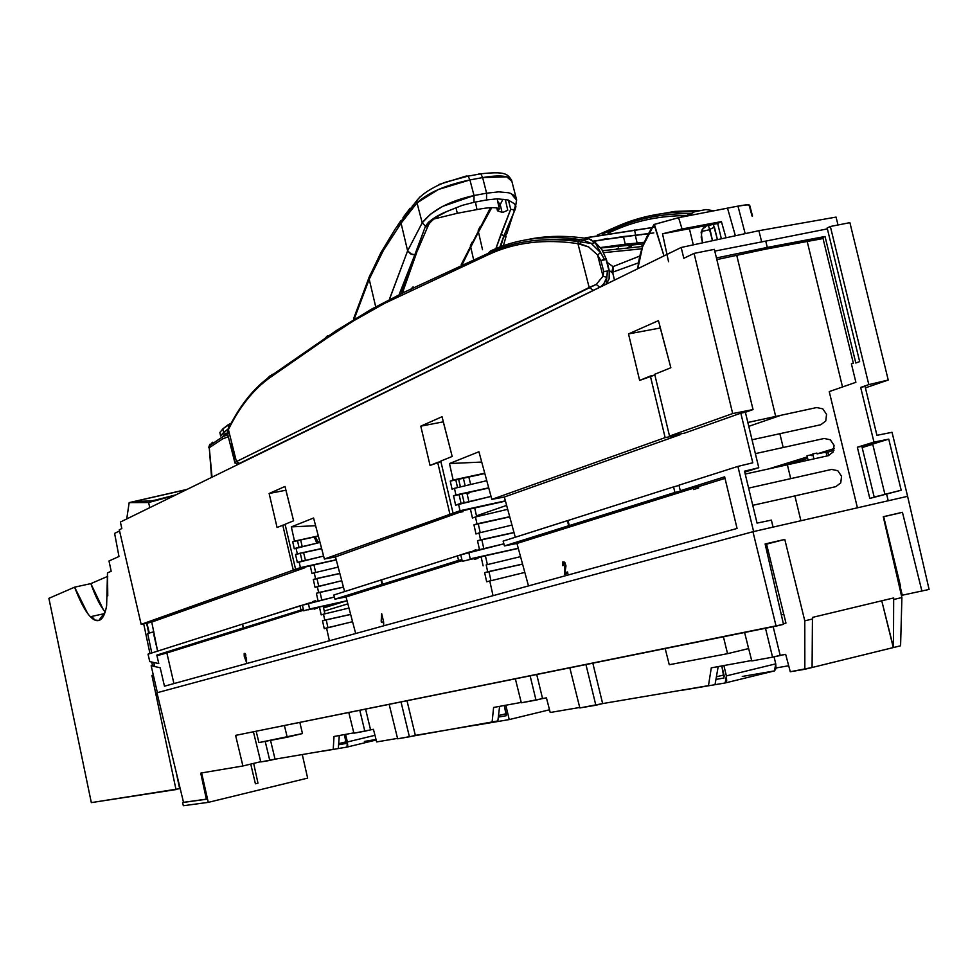 <?xml version="1.0" encoding="UTF-8"?>
<svg xmlns="http://www.w3.org/2000/svg" width="978" height="978" viewBox="0 0 978 978"><rect width="100%" height="100%" fill="white"/><g stroke="black" fill="none" stroke-linecap="round" stroke-linejoin="round"><path stroke-width="1.47" d="M146.908 623.169L149.267 632.888L153.876 631.849L147.446 633.512L148.729 633.096L147.666 633.463L151.786 652.974M153.876 631.947L148.729 633.096L146.602 623.231L148.729 633.072L153.876 631.947M178.338 781.715L177.262 777.351L178.338 781.715M107.763 595.846L107.494 572.876L111.186 571.274L107.494 572.876L106.626 605.761C105.135 614.172 102.678 619.025 99.255 620.321C95.832 621.58 91.932 619.245 87.543 613.292L74.609 587.167L48.9 598.34L91.321 802.62L48.9 598.34L74.609 587.167L90.82 583.621L107.714 576.36L90.82 583.621L103.387 609.783M108.998 560.981L111.186 571.274L108.998 560.981L118.986 556.494L108.998 560.981M119.573 530.981L114.597 533.365L118.986 556.494L114.597 533.365L119.573 530.981M175.942 771.055L179.659 788.671L91.321 802.62L176.003 789.564L151.92 675.443L153.314 675.04M152.482 665.456L151.761 662.045M149.964 653.561L143.693 623.83M154.328 665.028L153.79 662.485M90.82 583.621C95.636 596.959 100.416 606.409 105.159 611.983L98.778 620.48L94.78 620.015L90.428 616.727C85.355 611.494 80.086 601.641 74.609 587.167L90.82 583.621M94.316 619.404L91.761 616.421M348.804 712.497L353.889 733.194L364.818 731.214L359.794 710.272L364.818 731.214L370.564 729.832L365.589 709.111L370.564 729.832L373.437 729.307L376.652 741.935L397.545 738.39L376.652 741.935L373.437 729.307L353.889 733.194L348.804 712.497M333.229 749.295L334.011 736.483L353.816 732.877L334.011 736.483L333.229 749.295L275.038 759.172L333.229 749.295M299.818 722.4L302.483 733.561L299.818 722.4M270.551 740.383L275.038 759.172L270.551 740.383M397.643 738.793L389.158 704.343L397.643 738.793L409.403 736.801L401.017 701.947L409.403 736.801L415.332 735.37L407.007 700.737L415.332 735.37L492.081 722.351L493.609 707.449L521.213 702.424L493.609 707.449L492.081 722.351L497.863 720.945L499.599 706.36L497.863 720.945L397.643 738.793M521.311 702.791L515.357 678.83L521.311 702.791L536.005 700.126L530.125 675.847L536.005 700.126L542.545 698.549L536.726 674.514L542.545 698.549L546.421 697.84L550.211 712.485L579.722 707.473L550.211 712.485L546.421 697.84L521.311 702.791M579.844 707.95L569.832 667.827L579.844 707.95L595.846 705.248L585.956 664.563L595.846 705.248L602.644 703.585L592.815 663.17L602.644 703.585L579.844 707.95M260.771 761.96L253.412 731.788L260.771 761.96L269.769 760.444L265.221 741.385L269.769 760.444L275.038 759.172L260.771 761.96M202.348 772.803L201.627 772.975L208.277 802.363L183.326 805.725L182.593 802.547L183.522 802.327L156.957 692.766L752.938 531.726L907.608 496.323L929.1 589.441L907.608 496.323L752.938 531.726L776.092 626.128L783.5 624.355L235.6 735.383L242.899 765.982L260.698 761.691L242.899 765.982L201.199 772.999L242.899 765.982L235.6 735.383L776.092 626.128L752.938 531.726L156.957 692.766L183.522 802.327L206.468 799.148M338.327 748.06L339.305 735.517L338.327 748.06M718.182 666.605L715.138 684.001L718.182 666.605M776.116 667.937L788.696 665.749L776.116 667.937M723.414 636.776L727.546 653.671L748.598 648.585L746.752 641.079L748.598 648.585L727.546 653.671L723.414 636.776M669.258 664.722L665.187 648.548L669.258 664.722L727.546 653.671L669.258 664.722M785.957 623.084L783.354 623.707L785.957 623.084L783.806 614.306L781.336 614.893L783.806 614.306L785.957 623.084M929.1 589.441L901.41 595.406L929.1 589.441M898.366 513.352L883.281 516.726L901.899 597.534L900.579 645.798L893.293 647.57L881.753 600.785L893.489 647.534L893.672 597.937L812.449 617.411L812.082 667.509L893.293 647.57L812.082 667.497L812.449 617.411L893.672 597.937L893.489 647.534L900.579 645.798L901.899 597.534L894.039 599.416L901.899 597.534L883.281 516.726L902.437 512.301L921.924 591.152L902.437 512.301L883.305 516.824M804.784 620.847L812.791 618.915L804.784 620.847L804.845 669.282L812.082 667.509L790.285 671.752L785.664 654.331L790.285 671.752L804.845 669.282L804.784 620.847L784.784 539.428L804.784 620.847M783.769 614.306L781.324 614.82L783.769 614.306L766.556 544.147L784.784 539.428L765.126 543.964L783.5 624.355L765.126 543.964L784.784 539.428L765.151 544.061M258.925 742.583L256.163 731.226L258.925 742.583L302.483 733.561L287.214 737.216L284.415 725.517L287.214 737.216L258.925 742.583M772.571 657.167L780.175 655.321L773.158 626.727L780.175 655.321L785.664 654.331L772.571 657.167L765.493 628.267L772.571 657.167L751.776 660.945L744.588 632.497L751.776 660.945L772.571 657.167M708.475 685.639L602.644 703.585L708.475 685.639L711.287 667.852L708.475 685.639M900.151 586.531L902.291 595.199L900.151 586.531L899.405 586.702L900.127 586.531M883.684 516.739L900.591 586.433L899.393 586.69M766.556 544.184L765.248 544.526M711.287 667.852L751.666 660.505L711.287 667.852M173.937 683.573L166.859 652.986L160.588 654.306L166.859 652.986L173.937 683.573M678.952 485.174L737.913 466.396L753.622 531.567L773.085 527.105L771.397 520.113L757.045 523.096L744.527 471.176L758.769 467.716L745.383 412.276L740.823 413.168L752.791 462.802L737.913 466.396L678.952 485.174L680.297 490.76L724.649 476.836L737.07 528.462L164.463 686.189L737.07 528.462L724.649 476.836L680.297 490.76L698.39 486.689L725.016 478.364L698.39 486.689L698.683 487.949L693.536 489.562L698.683 487.949M753.61 531.567L737.913 466.396L752.791 462.802L740.823 413.168L684.527 433.132L740.811 413.168L745.383 412.276L758.769 467.716L744.747 472.105L758.769 467.716L744.527 471.176L757.045 523.096L771.397 520.113L773.011 527.13M680.175 433.975L680.333 434.623L504.355 497.02L515.272 537.24L504.355 497.02L491.836 499.379L478.927 451.763L491.836 499.379L665.138 437.631L650.37 376.053L639.636 380.405L628.499 333.926L660.284 327.997L628.499 333.926L658.451 320.625L628.499 333.926L639.636 380.405L654.869 375.014L650.37 376.053L665.138 437.631L491.836 499.379L504.355 497.02L680.333 434.623L665.138 437.631L680.333 434.623L680.175 433.975M691.519 481.176L696.666 479.538M350.65 614.465L328.131 619.465L350.65 614.465M347.056 600.822L325.063 605.688L347.056 600.822M343.461 587.191L321.994 591.922L343.461 587.191M339.855 573.548L318.926 578.157L339.855 573.548M336.261 559.917L315.857 564.392L336.261 559.917M321.664 548.682L301.713 553.047L321.664 548.682M318.351 536.103L298.889 540.345L318.351 536.103M309.61 609.013L308.339 603.292L302.398 605.235L303.693 610.81L309.61 609.013L303.693 610.81L302.398 605.235L334.39 597.032L308.339 603.292L309.61 609.013L347.031 600.736L309.61 609.013M320.637 592.252L316.371 593.267L318.645 592.546L317.324 586.604L315.063 587.375L313.315 579.502L315.576 578.756L314.256 572.815L312.006 573.609L310.246 565.749L312.006 573.609L314.256 572.815L315.576 578.756L313.315 579.502L318.926 578.157M721.373 238.791L717.669 223.461L689.453 228.693L717.669 223.461L721.409 221.603L726.006 237.801L721.409 221.603L682.045 228.974L678.598 217.691L654.392 224.365L663.976 255.906L654.086 224.5L678.598 217.691L682.045 228.974L721.409 221.603L717.669 223.461L706.104 225.894L717.681 223.485L721.373 238.791M166.394 653.084L156.969 655.737M716.837 259.598L765.016 249.268M762.314 249.769L767.265 247.422L716.446 257.947L767.265 247.422L765.737 241.101L714.796 251.101L765.737 241.101L767.265 247.422L825.041 236.493L822.791 237.507L853.329 363.144L851.398 363.84L855.897 382.312L829.234 391.591L855.897 382.312M486.176 564.905L487.704 571.775L522.558 564.061L484.636 572.668L486.677 581.788L524.831 572.411L486.677 581.788L484.636 572.668L488.951 571.69L490.944 580.59L488.951 571.69L484.636 572.668L487.704 571.775L486.176 564.905L520.54 556.641L486.176 564.905M285.001 486.457L269.133 493.499L277.08 527.509L282.776 525.198L293.278 570.137L304.769 567.802L151.749 622.057L304.769 567.802L293.278 570.137L141.15 624.343L151.786 622.167L141.15 624.343L293.278 570.137L282.776 525.198L277.08 527.509L269.133 493.499L285.001 486.457L293.596 520.809L285.82 489.941M748.61 488.12L831.667 469.428L837.804 470.711L841.557 476.274L840.75 482.875L835.848 486.641L794.894 495.907L800.896 520.748L794.894 495.907L752.754 505.333M755.371 453.633L824.173 438.474L830.298 439.77L834.063 445.332L833.244 451.922L828.329 455.662L787.376 464.794L790.713 478.609L787.376 464.794L745.224 474.061M747.852 422.472L816.667 407.545L822.804 408.853L826.569 414.427L825.75 420.992L820.835 424.721L779.857 433.706L783.195 447.521L779.857 433.706L752.021 439.782M775.688 416.445L736.776 255.429L775.688 416.445M475.43 507.716L474.709 507.973L476.665 516.69L474.709 507.973L470.394 508.939L472.435 518.047L470.394 508.939L505.467 501.115M693.536 489.562L693.231 488.303L516.959 543.45L693.231 488.303L674.906 492.46L673.561 486.885L679.013 485.443L673.561 486.885L674.906 492.46L504.44 545.92L516.959 543.45L528.487 585.908L516.959 543.45L504.44 545.92L503.144 541.103L504.44 545.92L568.658 525.748L567.436 520.626L503.144 541.103L568.047 520.479L569.269 525.626L687.974 488.914M505.394 500.846L460.015 510.748L453.071 513.181L470.394 508.939L453.071 513.181L460.015 510.748L458.523 504.11L455.638 505.186L453.547 495.822L455.931 494.954L454.452 488.328L452.068 489.244L450.259 481.127L452.068 489.244L454.452 488.328L455.931 494.954L488.707 487.826L453.547 495.822L455.638 505.186L491.029 496.408L458.523 504.11L460.015 510.748L505.394 500.846M355.674 633.512L346.029 596.935L334.953 599.159L333.853 595.003L334.953 599.159L382.043 584.367L381.017 579.991L333.853 595.003L381.542 579.856L382.581 584.257L461.885 559.612L458.548 560.394L457.447 555.7L458.548 560.394L334.953 599.159L346.029 596.935L355.674 633.512M442.044 416.726L420.784 426.163L430.051 465.442L440.882 461.592L437.679 462.349L449.966 514.306L463.046 511.665L449.966 514.306L324.39 559.049L335.466 556.91L462.912 511.115L335.466 556.91L344.611 591.58L335.466 556.91L324.39 559.049L313.583 517.998L291.334 526.897L315.613 525.699L291.334 526.897L313.583 517.998L324.39 559.049L449.966 514.306L437.679 462.349L430.051 465.442L420.784 426.163L442.044 416.726L452.191 456.457L442.997 420.76M315.649 572.485L313.962 564.905L310.246 565.749L315.857 564.392M336.224 559.771L295.601 569.294L310.246 565.749L295.601 569.294L300.405 567.619L299.121 561.898L323.608 556.066L297.349 562.558L299.121 561.898L300.405 567.619L336.224 559.771M714.368 249.353L753.036 409.562L745.383 412.276L753.036 409.562L732.681 413.56L694.074 253.375L683.818 258.302L681.165 247.483L758.904 230.686L681.165 247.483L120.367 522.056L681.165 247.483L683.818 258.302L694.074 253.375L732.681 413.56L669.527 436.066L732.681 413.56L753.036 409.562L714.368 249.353L694.074 253.375L714.368 249.353M464.171 502.778L462.056 493.853L464.171 502.778M460.418 486.91L458.596 479.196L460.418 486.91M472.435 551.36L475.944 549.587L476.152 550.467L475.944 549.587M479.501 549.66L477.521 540.797L480.565 539.832L479.024 532.949L475.993 533.976L473.963 524.868L476.995 523.853L475.455 516.983L472.435 518.047L475.455 516.983L476.995 523.853L509.697 516.702L473.963 524.868L475.993 533.976L479.024 532.949L480.565 539.832L513.988 532.484L477.521 540.797L479.501 549.66M305.442 560.394L303.62 552.631L305.442 560.394M302.226 546.641L300.662 539.966L302.226 546.641M151.749 622.057L157.617 651.116L153.815 634.71M315.417 600.822L312.679 601.592L312.826 602.216L312.679 601.592L315.405 600.724L315.588 601.543L315.405 600.724M318.718 586.274L317.031 578.67L313.315 579.502L315.063 587.375L341.762 580.749L317.324 586.604L318.645 592.546L343.425 587.081L316.371 593.267L318.082 600.944L316.371 593.267L320.099 592.423L321.799 600.064M463.364 478.169L465.173 485.785M466.836 492.814L468.927 501.653M479 523.658L478.266 523.89L480.235 532.668L478.266 523.89L473.963 524.868L509.746 516.873M482.557 539.587L481.836 539.819L483.804 548.634L481.836 539.819L477.521 540.797L514.025 532.631M486.115 555.528L485.394 555.761L487.374 564.612L485.394 555.761L518.303 548.401M489.685 571.482L522.582 564.159M475.98 549.709L476.115 550.48M477.839 557.717L477.985 558.34L474.354 559.465L474.134 558.511M668.549 261.701L662.534 233.803L682.045 228.974L662.534 233.803L665.859 249.488M327.936 627.644L326.224 619.942L322.495 620.785L324.256 628.658L352.557 621.702L326.542 627.986L329.378 640.761L326.542 627.986L324.256 628.658L322.495 620.785L324.782 620.125L323.461 614.184L321.187 614.893L319.439 607.02L314.439 609.135L314.256 608.353L314.439 609.135M511.971 525.088L479.024 532.949L511.971 525.088M303.559 610.223L166.859 652.986L303.559 610.223M244.891 657.778L245.441 656.336L246.517 657.888L246.566 662.509L244.219 656.299L244.194 653.414L245.233 653.536L245.894 655.138L244.476 654.526L244.891 657.778M468.743 552.24L470.222 558.866L518.267 548.267L470.222 558.866L468.743 552.24L503.878 543.829L460.76 554.844L468.743 552.24M307.948 609.893L319.439 607.02L321.187 614.893L323.461 614.184L324.782 620.125L350.637 614.392L328.131 619.465M302.068 561.201L300.332 553.401L295.552 554.477L297.349 562.558L295.552 554.477L297.324 553.829L296.053 548.108L294.28 548.792L292.728 541.788L294.5 541.115L291.334 526.897L294.5 541.115L292.728 541.788L298.889 540.345M164.463 686.189L160.209 667.778L151.162 665.761L157.385 692.644L151.162 665.761L154.402 665.016L154.756 666.568M457.533 487.594L455.809 479.88L450.259 481.127L453.144 480.039L449.464 463.56L478.927 451.763L449.464 463.56L453.144 480.039L484.733 473.193L450.259 481.127L484.819 473.511M285.075 524.269L295.601 569.294L285.075 524.269L293.596 520.809L285.075 524.269M452.191 456.457L440.76 461.09L453.071 513.181L440.76 461.09L452.191 456.457M658.451 320.625L670.847 367.74L654.698 374.293L669.527 436.066L684.527 433.132L669.527 436.066L654.698 374.293L670.847 367.74L659.612 325.417M120.367 522.056L121.847 528.548L119.292 529.77L141.15 624.343L119.292 529.77L121.847 528.548L120.367 522.056M339.831 573.426L315.576 578.756L339.831 573.426M298.999 547.411L297.508 540.7L292.728 541.788L294.28 548.792L320.014 542.423L296.053 548.108L297.324 553.829L321.615 548.524L301.713 553.047M461.151 554.722L381.542 579.856L461.151 554.722M673.561 486.885L568.047 520.479L673.561 486.885M324.867 613.854L323.156 606.177L319.439 607.02L325.063 605.688M481.714 462.056L449.464 463.56L481.714 462.056M269.133 493.499L285.894 490.222L269.133 493.499M348.963 608.047L323.461 614.184L348.963 608.047M507.692 509.306L475.455 516.983L507.692 509.306M493.046 595.675L489.746 580.883L493.046 595.675M483.12 565.846L481.078 556.726L477.863 557.704L478.01 558.328L477.863 557.704L485.394 555.761L481.078 556.726L483.12 565.846M462.129 560.614L346.029 596.935L462.129 560.614M383.584 621.764L383.706 624.416L383.107 621.886L381.457 622.35L381.175 621.164L381.701 613.744L383.584 621.764M149.756 661.605L148.045 654.172L242.397 624.123L148.045 654.172L149.756 661.605L158.778 663.585L156.822 655.101L243.29 627.937L242.397 624.123L243.754 627.839L303.351 609.331L160.588 654.306M318.302 535.932L294.5 541.115L318.302 535.932M420.784 426.163L443.279 421.848L420.784 426.163M467.129 560.247L462.288 561.286L460.76 554.844L462.288 561.286L477.863 557.704L469.587 559.502M242.862 624.013L299.977 605.822L300.931 609.893L299.977 605.822L303.046 605.015L242.862 624.013M727.51 208.131L678.598 217.691L737.962 206.113L727.51 208.131L735.37 235.771L727.51 208.131M637.778 268.73C639.135 253.314 644.575 238.559 654.086 224.5L642.632 246.615L637.778 268.73M761.666 241.908L758.904 230.686L836.056 217.092L838.012 224.989L836.056 217.092L758.904 230.686L761.666 241.908M282.776 525.198L285.16 524.636L282.776 525.198M338.156 567.106L314.256 572.815L338.156 567.106M486.763 480.687L454.452 488.328L486.763 480.687M461.09 503.511L459.098 494.575L453.547 495.822L488.768 488.046M565.076 571.8L564.991 572.692L567.558 571.983L567.9 573.438L564.453 574.392L564.954 564.147L563.45 562.876L563.181 565.553L562.484 565.59L562.717 561.971L564.734 562.167L565.981 565.883L565.076 571.8M317.165 608.279L309.794 609.331M693.304 244.867L689.404 228.718L662.534 233.803L689.453 228.693M149.805 507.655L148.595 502.533L129.169 502.606L126.724 518.951L129.169 502.606L187.153 489.367L129.169 502.606L148.595 502.533L149.805 507.655M174.646 495.491L148.595 502.533L174.646 495.491M176.04 494.807L152.69 500.785L133.827 501.592L186.676 489.599M155.209 500.088L151.724 500.834M220.71 435.931L219.928 432.41L220.71 435.931L228.302 428.731M231.236 423.168L229.83 423.865L230.136 425.259L229.83 423.865L228.106 424.831L228.73 427.655L228.106 424.831L222.874 428.829L223.656 432.362L222.874 428.829L219.94 432.41L222.874 428.829L231.236 423.168M317.141 543.096L314.647 536.91M315.332 536.763L318.253 542.228L319.684 541.152M209.255 447.679L209.634 444.44M213.167 442.582L211.945 443.56L212.568 442.239L209.158 445.919L209.268 447.728L222.507 438.975L228.302 436.714L222.507 438.975L222.495 436.799L222.507 438.975L209.268 447.728L212.043 477.178L209.268 447.728M222.801 433.327L228.29 428.865L223.62 432.41L224.035 434.232L223.62 432.41L220.698 435.992L222.397 433.792M225.979 433.315L222.495 436.811L227.556 432.631M209.292 447.985L211.554 477.411M238.204 464.367L234.818 462.68L237.862 464.452L239.365 463.425L236.431 461.579L234.83 462.667L236.431 461.579L228.412 429.623L227.825 434.782L228.497 437.472M270.197 377.459L271.994 374.427L270.197 377.459L325.442 339.121L325.381 337.972L327.324 335.919L325.381 337.972L325.442 339.121L270.197 377.459C253.608 389.22 239.683 406.603 228.412 429.623C239.683 406.603 253.608 389.22 270.197 377.459M270.441 375.528L252.63 392.031M229.096 427.288L228.412 429.623L236.431 461.579L596.225 284.427L603.023 276.224L606.776 277.385L607.387 271.04L609.257 270.527L606.409 259.414L600.932 260.674L603.732 271.554L607.387 271.04L603.732 271.554L603.023 276.224L597.558 254.94L600.602 252.666L591.287 243.473L582.9 239.952L580.871 241.505L580.394 243.889L588.719 246.969L597.558 254.94L588.683 246.982L577.937 243.644L589.172 287.483L577.937 243.644C544.318 238.718 514.404 242.422 488.169 254.769L384.721 303.278L353.963 320.613L325.442 339.121L353.963 320.613L384.721 303.278L488.169 254.769C514.404 242.422 544.318 238.718 577.937 243.644L580.394 243.889L580.871 241.505L582.9 239.952L588.829 238.803C566.641 235.27 546.005 235.576 526.946 239.696C546.005 235.576 566.641 235.27 588.829 238.803L595.199 242.752L604.245 259.048L600.602 252.666L597.558 254.94L600.932 260.674L603.732 271.554L603.023 276.224L597.558 254.94L600.932 260.674L604.245 259.048L606.384 259.353M490.357 251.065C516.714 238.595 546.788 234.793 580.565 239.647L582.9 239.952L580.565 239.647L578.255 241.529L577.937 243.644L578.255 241.529L580.565 239.647C546.788 234.793 516.714 238.595 490.357 251.065L488.144 253.326L488.169 254.769L488.144 253.326L490.357 251.065M579.893 239.867L548.646 239.598L579.893 239.867M608.988 270.796L606.164 259.708M609.037 270.588L607.387 271.04L606.164 284.207L607.436 271.578L606.776 277.385L603.891 283.706L600.235 287.116M271.994 374.427L273.4 374.146L271.994 374.427M593.12 290.087L589.172 287.483L236.431 461.579L239.365 463.425L599.759 287.226L596.225 284.427L589.172 287.483L593.12 290.087M606.776 277.385L603.023 276.224L596.225 284.427L599.759 287.226L601.617 286.126M413.132 286.847L411.029 288.975L411.053 290.332L411.029 288.975L413.132 286.847M591.568 239.806L588.829 238.803L582.9 239.952L591.543 243.669L600.602 252.666L604.245 259.048L595.199 242.752L588.829 238.803M230.686 444.012L234.524 459.33M328.84 335.613L327.324 335.919L328.84 335.613M227.801 434.574L227.703 430.564M228.326 436.787L227.96 435.308M445.491 212.067L447.08 211.382C436.763 215.502 429.562 220.453 425.479 226.236L428.401 222.299L432.655 218.999L447.08 211.37L462.142 205.392L473.963 202.312L474.024 195.527C449.525 200.942 432.252 210.038 422.215 222.813L425.479 226.236L422.215 222.813L407.618 250.857L411.775 254.414L414.843 254.708L425.479 226.236L428.56 224.842M417.178 250.295L401.762 292.251M478.45 232.018L470.736 247.141L470.43 245.392L470.736 247.141L462.496 263.974L470.736 247.141L473.438 258.901L470.736 247.141L478.328 232.275M482.533 249.757L478.462 231.994L491.738 207.629L478.462 231.994L478.205 230.356L479.978 226.896M399.207 294.647L415.846 252.63L402.753 289.036M428.205 225.894L425.161 227.006L415.846 252.63L417.337 250.967M427.08 227.116L427.398 226.407L427.093 227.116M438.939 184.487L466.274 176.028L468.107 176.138L469.917 179.94L482.631 177.593L486.616 193.179L486.531 199.964L497.215 198.815L508.169 200.013L514.269 203.668L515.638 206.052L515.174 209.329L503.902 235.784L514.893 210.062L510.712 209.243L500.944 234.292L503.902 235.784L499.856 247.067L503.902 235.784L500.944 234.292L495.87 248.644L510.712 209.243L508.401 200.087M505.345 199.671L507.765 210.246L502.643 212.47L497.447 210.82L496.775 207.629L497.447 210.82L499.306 208.986L497.166 198.815M515.504 205.624L513.609 210.808L515.504 205.624M502.069 212.397L500.21 204.573L502.985 199.194L500.21 204.573L497.704 201.395L500.21 204.573L502.069 212.397M389.403 299.561L407.618 250.857L422.215 222.813L417.007 202.886L401.078 223.204L407.618 250.857L401.078 223.204L417.007 202.886L416.726 200.588L417.007 202.886C427.912 192.715 445.552 185.074 469.917 179.94L468.107 176.138L466.274 176.028M354.134 319.293L369.207 279.256L375.503 305.931L369.207 279.256L354.525 318.156M515.944 206.651L515.186 209.329L516.58 199.756L516.078 197.984L514.245 195.49L510.369 193.302M403.009 217.556L410.137 208.192M412.471 205.698L413.083 205.099M369.207 279.256L368.902 277.715L369.207 279.256L383.364 250.49L401.078 223.204L400.772 221.004L401.078 223.204L383.364 250.49L369.207 279.256M516.604 199.805L511.873 181.346L506.738 176.847L482.631 177.593L480.809 173.803L478.963 173.693L480.809 173.803L482.631 177.593L486.616 193.179L498.682 191.859L508.609 192.764L511.115 193.595L516.653 200.233M506.726 231.933L507.032 233.229L503.315 237.764L500.712 246.749M503.315 237.764L503.902 235.784L503.315 237.764L507.032 233.229M370.295 274.549L368.902 277.715M400.809 220.735L397.264 226.04M420.271 196.627L416.726 200.588M486.616 193.179L474.024 195.527L469.917 179.94L438.364 189.5L417.007 202.886L422.215 222.813L430.296 214.329L442.606 206.395L474.024 195.527L473.963 202.312L486.531 199.964L486.616 193.179L474.024 195.527L469.917 179.94L482.631 177.593C500.064 174.634 509.782 175.722 511.787 180.857M433.939 218.986L457.264 213.29L456.005 207.654L457.264 213.29L477.007 209.573C488.963 207.214 496.396 207.018 499.306 208.986M475.418 202.043L477.007 209.573L475.418 202.043M498.914 207.128L500.21 204.573L498.914 207.128M399.635 293.302L414.843 254.708L410.589 253.901L407.618 250.857L389.77 298.29M472.191 242.116L470.43 245.392M623.732 224.964L622.925 225.026L623.732 224.964M650.187 215.747L674.906 211.407L701.116 210.49L674.906 211.407L650.187 215.747M694.417 211.823C666.238 211.199 640.553 216.04 617.35 226.321L622.925 225.026L617.35 226.321C640.492 216.065 666.128 211.224 694.233 211.81M617.35 226.321L615.333 228.375L615.333 229.952C636.837 220.478 660.505 215.698 686.324 215.6C660.505 215.698 636.837 220.478 615.333 229.952L615.333 228.375L617.35 226.321M608.023 233.143L615.333 229.952L608.023 233.143M616.47 226.713L597.375 235.075M612.656 272.287L611.812 272.483M653.83 232.911L635.358 235.417L637.13 243.057M611.91 272.569L609.233 270.454L612.815 273.302L614.465 280.148L612.644 272.202L638.597 262.813L613.524 271.872L612.998 266.627L607.167 262.385M713.353 224.378L717.424 239.647L714.417 227.177L710.016 229.219L712.473 240.722L708.463 225.405M713.977 210.771L705.957 209.561L694.551 211.749L687.717 215.906L694.551 211.749L705.957 209.561L713.964 210.783M627.595 247.764L631.03 245.649L631.47 247.397L631.03 245.649M685.419 216.358L689.771 213.852M641.923 248.779L603.597 252.666L641.91 248.815M643.597 243.901L600.834 247.996M611.947 271.639L612.998 266.627L639.954 255.992L612.998 266.627L607.167 262.373M702.216 229.512L702.644 231.273L710.089 229.585L702.644 231.273L702.216 229.512M701.336 231.529L702.644 231.273L701.336 231.529M644.245 242.238L637.13 243.07L635.345 235.417L623.451 236.517L625.248 244.219L637.118 243.07L600.516 247.556L625.248 244.219L623.463 236.517L593.683 241.309M643.072 245.368L640.407 246.652M640.835 248.852L642.155 248.07M584.282 238.119L651.8 227.691M635.651 235.087L634.539 230.013L635.651 235.087L593.401 241.077L648.28 233.534M607.289 238.412L602.191 239.598M646.959 234.035L648.059 233.571M655.211 227.067L585.553 237.776M616.531 248.913L618.414 247.947L618.573 248.693L618.414 247.947M642.033 234.414L641.275 234.806L642.033 234.414M812.816 454.342L811.385 454.794L811.569 455.589L813.048 455.283L811.569 455.589L811.385 454.794L807.009 455.736L808.085 460.173M826.117 452.484L827.816 452.142L828.659 455.589L827.816 452.142L826.117 452.484M857.351 447.215L869.797 498.425L857.351 447.215L873.965 442.117L888.757 439.146L872.131 444.195L857.351 447.215L873.965 442.117L888.757 439.146L872.131 444.208L857.351 447.215M879.369 495.834L874.149 496.922L861.948 446.689L872.131 444.208L861.948 446.689L874.149 496.922L879.369 495.834M884.907 494.33L872.682 444.049L888.757 439.146L901.19 490.247L869.797 498.425L886.557 493.89L888.22 500.76L907.608 496.323L892.034 432.3L907.608 496.323L888.22 500.76L886.557 493.89L901.19 490.247L888.757 439.146L872.682 444.049L884.907 494.33M706.972 225.539L703.341 227.947L701.14 232.251L702.559 242.862L701.202 237.263L702.18 229.561L706.85 225.563M506.628 505.394L476.469 515.846M860.664 387.422L865.041 386.383L860.664 387.422L873.965 442.117L860.664 387.422L868.819 384.611L860.664 387.422M865.396 387.863L888.232 380.039L868.819 384.611L888.232 380.039L865.396 387.863M780.774 415.344L748.781 426.335L780.774 415.344M768.121 469.061L807.29 456.922L768.121 469.061M807.645 458.376L785.64 465.173L807.645 458.376M833.965 450.235L827.816 452.142L833.965 450.235M826.031 452.105L817.095 453.878L834.307 448.535L817.095 453.878L826.031 452.105L826.972 455.968M876.936 435.32L892.034 432.3L876.936 435.32L865.041 386.383L876.936 435.32M862.156 447.557L872.755 444.318L862.156 447.557M323.327 606.959L333.278 603.878L323.327 606.959M345.527 601.164L323.547 607.949L345.527 601.164M347.85 603.854L324.244 611.067L347.85 603.854M827.156 227.947L830.359 226.48L849.894 222.654L888.232 380.039L849.894 222.654L830.359 226.48L868.819 384.611L830.359 226.48L827.156 227.947L859.662 361.615L855.799 363.009L825.041 236.493L855.799 363.009M857.425 507.814L829.234 391.591L857.425 507.814M842.523 386.97L807.205 241.505L842.523 386.97M813.916 458.878L812.73 453.951L816.899 453.083L817.095 453.878L816.899 453.083M467.191 494.342L470.369 492.056M470.65 484.501L468.841 476.983M827.376 228.876L765.737 241.101L827.376 228.876M314.231 537.008L316.872 543.169M822.791 237.507L767.265 247.422L762.082 249.818L823.048 238.534M752.033 216.052L749.368 205.906L747.51 204.83L737.962 206.113L745.187 233.656L737.962 206.113C745.908 204.647 749.82 204.451 749.698 205.527M488.817 341.664L488.059 341.566M253.669 763.39L257.984 783.17L255.405 783.794L250.747 764.087M208.277 802.363L307.642 778.121L302.275 754.551L307.642 778.121L208.277 802.363L183.326 805.725L182.593 802.547L206.37 799.258L200.734 773.133L201.627 772.975L208.277 802.363M323.119 751.128L346.982 747.082L347.716 745.48L347.349 741.972L345.576 734.38L347.349 741.972L346.982 747.082L323.119 751.128M376.017 739.454L364.378 741.458L376.017 739.454M346.151 741.825L338.681 743.622M346.224 742.168L344.452 734.576L346.139 743.451L338.584 744.759M374.965 735.322L347.349 741.972L374.965 735.322M338.632 744.136L344.048 743.806M347.056 747.07L376.163 740.028M509.22 719.576L549.514 709.784L509.22 719.576L505.822 705.224L509.22 719.576L477.508 724.955L509.22 719.576M506.262 713.671L498.511 715.554M506.396 714.246L504.33 705.505L506.225 715.725L498.328 717.094M681.373 690.395L725.175 682.962L726.678 680.7L726.373 675.896L723.891 665.566L726.373 675.896L725.175 682.962L681.373 690.395M774.454 670.908L742.265 676.446L774.454 670.908L775.737 663.854L726.373 675.896L775.737 663.854L776.019 668.634L774.454 670.908L725.358 682.925M774.05 656.813L775.737 663.854L774.05 656.813M723.977 674.942L716.409 676.788M724.282 676.263L721.813 665.945L723.989 678.023L715.945 679.417M104.597 613.573L90.428 616.727M219.879 432.569L220.649 436.09M227.801 434.672L222.483 436.873L209.145 445.992L208.754 447.765M227.825 434.782L234.952 463.034M606.372 259.292L601.837 249.5L596.152 243.302L595.15 242.691L591.238 243.461L578.242 241.554C544.453 236.921 514.416 240.857 488.132 253.375L404.281 292.19L372.08 308.84L336.53 330.442L270.136 376.408C253.522 388.315 239.573 405.809 228.29 428.914L227.629 433.523M240.368 462.936L242.947 461.799M609.257 270.527L606.409 259.414M609.257 270.625L609.123 278.877L606.519 283.693M402.985 291.383L416.836 252.165M417.337 250.93L427.973 226.126M445.687 212.067C441.763 213.656 431.31 219.647 428.584 224.83M511.567 180.184C507.435 173.766 505.149 171.223 480.809 173.803L468.107 176.138L446.775 181.822C444.379 182.36 424.917 190.038 416.726 200.673L395.332 228.84L380.821 252.789L368.914 277.801L353.571 318.742M461.225 264.561L490.455 207.715M506.176 236.016L503.364 245.784M507.02 233.155L513.23 213.999M514.501 210.441L515.712 207.189M602.24 234.133L615.321 228.412C637.876 218.351 662.827 213.4 690.162 213.571M642.68 246.468L602.546 250.686M752.522 216.028L749.723 205.404"/></g></svg>
